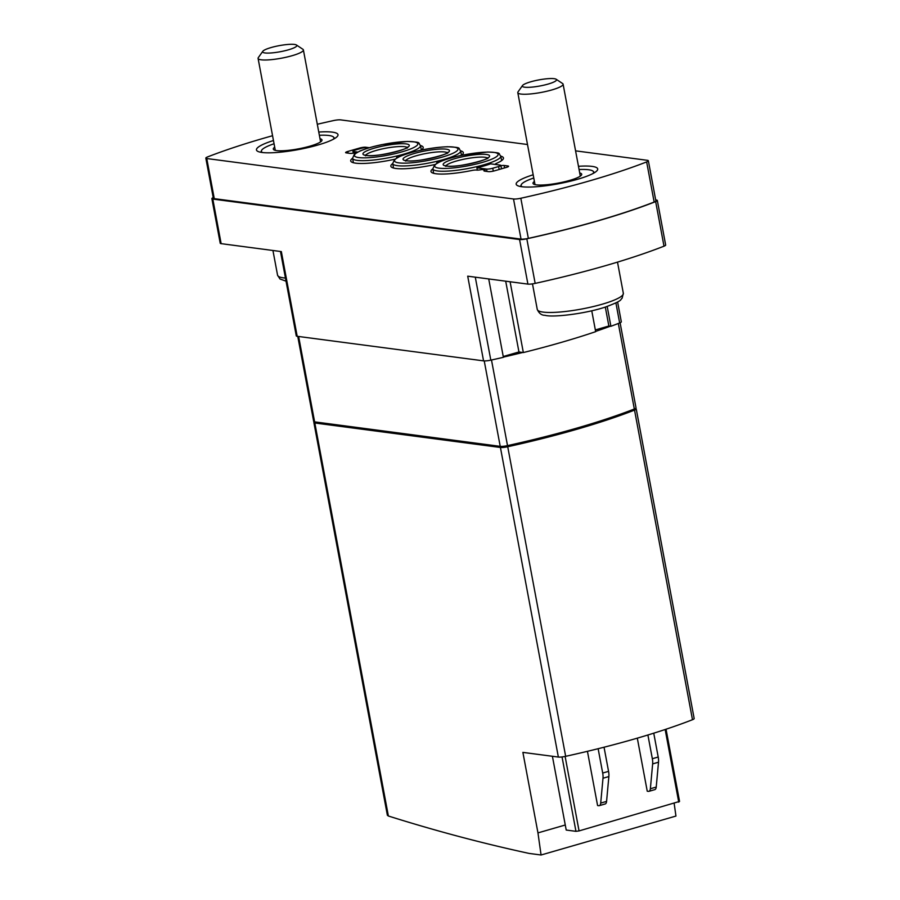 <?xml version="1.0" encoding="UTF-8"?>
<svg xmlns="http://www.w3.org/2000/svg" width="900" height="900" viewBox="0 0 900 900"><rect width="100%" height="100%" fill="white"/><g stroke="black" fill="none" stroke-linecap="round" stroke-linejoin="round"><path stroke-width="1.35" d="M575.572 150.851L647.415 160.324A6.907 1.226 169.4 0 1 648.349 160.751A6.907 1.226 169.4 0 1 646.65 161.921A238.489 42.345 169.4 0 1 520.83 198.248A6.907 1.226 169.4 0 1 513.517 198.99L206.764 158.535A6.907 1.226 169.4 0 1 205.83 158.107A6.907 1.226 169.4 0 1 207.529 156.938A238.489 42.345 169.4 0 1 272.565 135.72M317.306 124.267A238.489 42.345 169.4 0 1 333.349 120.611A6.907 1.226 169.4 0 1 340.661 119.88L527.501 144.518M533.171 174.78A41.479 7.369 -10.6 0 0 516.173 184.185A41.479 7.369 -10.6 0 0 521.764 186.716A41.479 7.369 -10.6 0 0 568.294 181.688A41.479 7.369 -10.6 0 0 597.712 168.93A41.479 7.369 -10.6 0 0 578.464 166.297M273.465 140.524A41.479 7.369 -10.6 0 0 256.466 149.94A41.479 7.369 -10.6 0 0 262.058 152.471A41.479 7.369 -10.6 0 0 308.576 147.442A41.479 7.369 -10.6 0 0 338.006 134.674A41.479 7.369 -10.6 0 0 318.757 132.053M420.514 145.541A36.866 6.548 169.4 0 1 423.191 147.352A36.866 6.548 169.4 0 1 421.256 150.086M434.936 164.554L430.841 165.375A36.866 6.548 169.4 0 1 390.848 166.219A36.866 6.548 169.4 0 1 392.692 163.553A34.56 6.131 -10.6 0 0 397.35 165.667A34.56 6.131 -10.6 0 0 436.129 161.482A34.56 6.131 -10.6 0 0 460.642 150.84A36.866 6.548 169.4 0 1 463.331 152.651A36.866 6.548 169.4 0 1 461.385 155.385M485.291 171.214L485.055 169.954L482.029 169.549A4.612 0.821 169.4 0 0 480.577 169.774A4.612 0.821 169.4 0 1 476.64 170.078L476.46 170.055A4.612 0.821 169.4 0 0 471.96 170.46A36.866 6.548 169.4 0 1 430.988 171.506A36.866 6.548 169.4 0 1 432.832 168.84A34.56 6.131 -10.6 0 0 437.479 170.955A34.56 6.131 -10.6 0 0 476.257 166.781A34.56 6.131 -10.6 0 0 500.782 156.139A36.866 6.548 169.4 0 1 503.46 157.939A36.866 6.548 169.4 0 1 496.282 163.44A4.612 0.821 169.4 0 0 495.394 164.126A4.612 0.821 169.4 0 0 496.012 164.407L496.181 164.43A4.612 0.821 169.4 0 1 496.777 164.655M500.895 165.667A4.612 0.821 169.4 0 1 504.124 165.476L507.949 165.982A4.612 0.821 169.4 0 1 508.579 166.264A4.612 0.821 169.4 0 1 506.34 167.411L494.606 170.797A4.612 0.821 169.4 0 1 488.407 171.63L484.582 171.124A4.612 0.821 169.4 0 1 483.964 170.843A4.612 0.821 169.4 0 1 484.549 170.303A4.612 0.821 169.4 0 0 485.055 169.954M394.808 159.255L390.713 160.076A36.866 6.548 169.4 0 1 350.719 160.92A36.866 6.548 169.4 0 1 352.564 158.254M348.154 153.135L347.839 151.447A4.612 0.821 169.4 0 0 345.611 152.595A4.612 0.821 169.4 0 0 346.23 152.876L350.055 153.382A4.612 0.821 169.4 0 0 353.993 153.079A4.612 0.821 169.4 0 1 355.444 152.865L356.141 152.955M347.839 151.447L359.572 148.061A4.612 0.821 169.4 0 1 365.771 147.24L369.394 147.713M666.045 729.214L679.556 801.416L579.06 830.914L565.121 756.45M678.746 802.136L665.156 729.506M647.899 734.996L652.342 758.722A11.52 5.411 73.9 0 1 652.646 763.898L650.363 788.76A5.76 2.7 73.9 0 1 648.934 791.325A5.76 2.7 73.9 0 1 648.383 791.359L647.246 791.212L637.312 738.158M598.14 748.71L602.696 773.055A11.52 5.411 73.9 0 1 603 778.23L600.705 803.092A5.76 2.7 73.9 0 1 599.288 805.658A5.76 2.7 73.9 0 1 598.736 805.702L597.589 805.545L587.441 751.32M565.267 825.008L537.964 832.894L541.069 855L529.155 853.425A5070.127 2380.275 73.9 0 1 388.373 816.008L314.82 422.989A6.907 1.226 169.4 0 1 313.886 422.572A6.907 1.226 169.4 0 1 314.55 421.864M635.355 408.532A6.907 1.226 169.4 0 1 636.232 408.949L694.17 718.549A6.907 1.226 169.4 0 1 692.482 719.719A238.489 42.345 169.4 0 1 565.661 756.326A6.907 1.226 169.4 0 1 558.36 757.058L522.889 752.389L537.964 832.894M636.232 408.949A6.907 1.226 169.4 0 1 634.534 410.119A238.489 42.345 169.4 0 1 507.724 446.738A6.907 1.226 169.4 0 1 500.423 447.469L314.82 422.989M541.069 855L675.945 816.064L674.168 803.452M620.1 322.762L636.019 407.835A6.907 1.226 169.4 0 1 634.331 409.005A238.489 42.345 169.4 0 1 507.51 445.624A6.907 1.226 169.4 0 1 500.22 446.355L314.618 421.875A6.907 1.226 169.4 0 1 313.684 421.459L297.754 336.364M605.317 307.08L608.861 326.014L610.324 326.205A238.489 42.345 169.4 0 1 595.62 331.414M505.699 281.183L518.951 351.968L522.765 352.474A238.489 42.345 169.4 0 1 503.359 357.12M591.761 310.793L595.665 331.673A238.489 42.345 169.4 0 1 523.339 352.553L510.098 281.756M522.765 352.474L523.339 352.553M488.723 278.944L503.392 357.322A238.489 42.345 169.4 0 1 490.815 360.146A6.907 1.226 169.4 0 1 483.559 360.866L297.191 336.296A6.907 1.226 169.4 0 1 296.269 335.869L280.474 251.482M617.614 301.984L621.315 321.784A6.907 1.226 169.4 0 1 619.65 322.954A238.489 42.345 169.4 0 1 610.898 326.284L607.196 306.45M655.684 199.935L656.393 200.025A6.907 1.226 169.4 0 1 657.326 200.453L665.663 245.025A6.907 1.226 169.4 0 1 663.998 246.184A238.489 42.345 169.4 0 1 535.163 283.387A6.907 1.226 169.4 0 1 527.906 284.108L467.707 276.176L483.559 360.866M657.326 200.453A6.907 1.226 169.4 0 1 655.661 201.611A238.489 42.345 169.4 0 1 526.826 238.804A6.907 1.226 169.4 0 1 519.57 239.535L212.805 199.08A6.907 1.226 169.4 0 1 211.871 198.653A6.907 1.226 169.4 0 1 213.221 197.618M297.191 336.296L281.34 251.595L221.141 243.653A6.907 1.226 169.4 0 1 220.219 243.236L211.871 198.653M610.324 326.205L610.898 326.284M503.246 356.501L518.951 351.968M595.339 329.918L608.861 326.014M634.793 408.814L634.871 409.174A6.907 1.226 169.4 0 1 633.15 410.355A238.489 42.345 169.4 0 1 508.343 446.389A6.907 1.226 169.4 0 1 501.019 447.131L316.181 422.764A6.907 1.226 169.4 0 1 315.259 422.336L315.18 421.954M387.416 815.265L388.373 816.008M579.06 830.914L575.955 831.33L562.039 756.945M575.955 831.33L566.212 830.048L552.409 756.281M653.749 733.185L658.204 757.024A11.52 5.411 73.9 0 1 658.508 762.199L656.224 787.061A5.76 2.7 73.9 0 1 654.806 789.637L648.934 791.325M604.046 747.225L608.558 771.356A11.52 5.411 73.9 0 1 608.861 776.543L606.577 801.394A5.76 2.7 73.9 0 1 605.149 803.97L599.288 805.658M648.349 160.751L655.852 200.869A6.907 1.226 169.4 0 1 654.154 202.05A238.489 42.345 169.4 0 1 528.345 238.376A6.907 1.226 169.4 0 1 521.033 239.107L214.268 198.653A6.907 1.226 169.4 0 1 213.345 198.236L205.83 158.107M534.42 181.44A24.773 4.399 -10.6 0 0 533.014 183.341A24.773 4.399 -10.6 0 0 536.344 184.849A24.773 4.399 -10.6 0 0 564.131 181.856A24.773 4.399 -10.6 0 0 581.704 174.229A24.773 4.399 -10.6 0 0 579.712 172.958M593.044 173.509A36.866 6.548 -10.6 0 0 593.28 171.371A36.866 6.548 -10.6 0 0 579.071 169.526M533.767 177.998A36.866 6.548 -10.6 0 0 521.19 184.86A36.866 6.548 -10.6 0 0 522.18 186.761M274.702 147.184A24.773 4.399 -10.6 0 0 273.308 149.096A24.773 4.399 -10.6 0 0 276.637 150.604A24.773 4.399 -10.6 0 0 304.425 147.6A24.773 4.399 -10.6 0 0 321.998 139.984A24.773 4.399 -10.6 0 0 320.006 138.713M333.338 139.264A36.866 6.548 -10.6 0 0 333.574 137.126A36.866 6.548 -10.6 0 0 319.365 135.27M274.061 143.752A36.866 6.548 -10.6 0 0 261.484 150.615A36.866 6.548 -10.6 0 0 262.474 152.516M501.491 168.817L500.85 165.398A4.612 0.821 169.4 0 0 500.231 165.116L490.579 163.834A34.56 6.131 169.4 0 1 476.899 167.794L477.326 170.111M399.881 156.398A34.56 6.131 169.4 0 1 396.63 157.208L396.776 157.95M436.905 163.237L436.759 162.495A34.56 6.131 169.4 0 0 440.01 161.696M437.974 162.653L436.759 162.495M397.845 157.365L396.63 157.208M357.716 152.078L353.531 151.526A4.612 0.821 169.4 0 1 352.912 151.245A4.612 0.821 169.4 0 1 355.151 150.086L361.012 148.399A4.612 0.821 169.4 0 1 367.223 147.578L369.045 147.814M500.85 165.398A4.612 0.821 169.4 0 1 498.611 166.545L492.75 168.232A4.612 0.821 169.4 0 1 486.54 169.065L476.899 167.794M548.077 84.082A17.381 3.083 -10.6 0 0 556.132 79.245A17.381 3.083 -10.6 0 0 538.852 79.909A17.381 3.083 -10.6 0 0 522.517 85.534A17.381 3.083 -10.6 0 0 529.852 87.278A17.381 3.083 -10.6 0 0 548.077 84.082M522.517 85.534L518.04 91.856A23.04 4.095 -10.6 0 0 517.804 92.655A23.04 4.095 -10.6 0 0 551.914 89.921A23.04 4.095 -10.6 0 0 563.096 84.172A23.04 4.095 -10.6 0 0 562.59 83.52L556.132 79.245M288.371 49.837A17.381 3.083 -10.6 0 0 296.426 45A17.381 3.083 -10.6 0 0 279.146 45.664A17.381 3.083 -10.6 0 0 262.811 51.289A17.381 3.083 -10.6 0 0 270.146 53.021A17.381 3.083 -10.6 0 0 288.371 49.837M262.811 51.289L258.322 57.611A23.04 4.095 -10.6 0 0 258.086 58.399A23.04 4.095 -10.6 0 0 292.207 55.676A23.04 4.095 -10.6 0 0 303.39 49.928A23.04 4.095 -10.6 0 0 302.884 49.275L296.426 45M484.706 171.135L484.549 170.303M558.36 757.058L500.423 447.469M565.661 756.326L507.724 446.738M692.482 719.719L634.534 410.119M314.618 421.875L298.631 336.488M634.331 409.005L618.322 323.471M507.51 445.624L491.49 360M500.22 446.355L484.234 360.923M619.65 322.954L615.904 302.906M221.141 243.653L212.805 199.08M663.998 246.184L655.661 201.611M535.163 283.387L526.826 238.804M527.906 284.108L519.57 239.535M490.815 360.146L475.29 277.166M316.181 422.764L316.058 422.066M501.019 447.131L500.884 446.4M508.343 446.389L508.174 445.478M633.15 410.355L632.992 409.522M658.204 757.024L652.342 758.722M658.508 762.199L652.646 763.898M656.224 787.061L650.363 788.76M602.696 773.055L608.558 771.356M603 778.23L608.861 776.543M600.705 803.092L606.577 801.394M214.268 198.653L206.764 158.535M521.033 239.107L513.517 198.99M528.345 238.376L520.83 198.248M654.154 202.05L646.65 161.921M359.707 148.781L359.572 148.061M504.585 167.917L504.124 165.476M508.095 166.748L507.949 165.982M487.406 158.051A21.319 3.78 -10.6 0 0 466.11 158.771A21.319 3.78 -10.6 0 0 445.995 165.803M446.355 166.05A23.614 4.196 -10.6 0 0 486.585 158.715A23.614 4.196 -10.6 0 0 466.223 156.026A23.614 4.196 -10.6 0 0 446.355 166.05M439.02 168.165A32.254 5.726 -10.6 0 0 493.976 158.153A32.254 5.726 -10.6 0 0 466.166 154.485A32.254 5.726 -10.6 0 0 439.02 168.165M407.137 147.465A21.319 3.78 -10.6 0 0 385.841 148.196A21.319 3.78 -10.6 0 0 365.726 155.216M366.086 155.464A23.614 4.196 -10.6 0 0 406.316 148.129A23.614 4.196 -10.6 0 0 385.965 145.451A23.614 4.196 -10.6 0 0 366.086 155.464M358.762 157.579A32.254 5.726 -10.6 0 0 413.707 147.566A32.254 5.726 -10.6 0 0 385.909 143.899A32.254 5.726 -10.6 0 0 358.762 157.579M357.221 160.38A34.56 6.131 -10.6 0 0 396 156.195A34.56 6.131 -10.6 0 0 420.514 145.553C417.454 142.549 422.73 142.29 407.363 141.446L382.151 144.585C372.848 146.509 365.389 148.68 359.752 151.11L354.409 154.192L352.564 158.265A34.56 6.131 -10.6 0 0 357.221 160.38M447.266 152.764A21.319 3.78 -10.6 0 0 425.981 153.484A21.319 3.78 -10.6 0 0 405.866 160.504M406.215 160.763A23.614 4.196 -10.6 0 0 446.456 153.428A23.614 4.196 -10.6 0 0 426.094 150.739A23.614 4.196 -10.6 0 0 406.215 160.763M398.891 162.877A32.254 5.726 -10.6 0 0 453.836 152.854A32.254 5.726 -10.6 0 0 426.037 149.186A32.254 5.726 -10.6 0 0 398.891 162.877M353.835 153.112L353.531 151.526M486.99 171.439L486.54 169.065M499.162 169.493L498.611 166.545M493.29 171.135L492.75 168.232M532.485 283.871L537.266 309.431A43.785 7.774 -10.6 0 0 581.738 309.015A43.785 7.774 -10.6 0 0 623.34 293.321L617.501 262.125M272.936 250.481L277.56 275.186A43.785 7.774 -10.6 0 0 285.446 278.055M387.394 815.332L313.886 422.572M521.19 184.86L520.582 186.536M593.28 171.371L594.45 172.71M261.484 150.615L260.876 152.28M333.574 137.126L334.744 138.465M487.755 158.569L487.901 157.635C490.781 159.041 455.659 168.334 447.075 165.994L445.376 165.589L445.849 166.41M501.615 160.605L500.782 156.139C497.723 153.135 502.988 152.876 487.62 152.021L462.409 155.171C453.116 157.095 445.646 159.266 440.021 161.696L434.678 164.768L432.832 168.851L433.665 173.317M407.486 147.994L407.632 147.049C410.512 148.455 375.39 157.748 366.806 155.407L365.119 155.002L365.591 155.835M421.346 150.019L420.514 145.553M353.407 162.731L352.564 158.265M447.626 153.281L447.772 152.336C450.641 153.754 415.519 163.046 406.935 160.706L405.248 160.301L405.72 161.123M461.486 155.317L460.642 150.84C457.582 147.847 462.859 147.589 447.491 146.734C429.817 147.713 413.955 150.93 399.892 156.398L394.549 159.48L392.704 163.564L393.536 168.03M353.284 153.203L352.912 151.245M537.266 309.431C539.089 313.425 541.654 315.382 544.95 315.293C552.476 317.632 585 313.864 605.284 307.091C624.364 300.049 619.785 299.689 622.102 298.271L623.34 293.321M580.309 176.13L563.096 84.172M535.005 184.612L517.804 92.655M277.56 275.186L279.956 278.966L286.031 281.183M320.603 141.885L303.39 49.928M275.299 150.356L258.086 58.399"/></g></svg>
